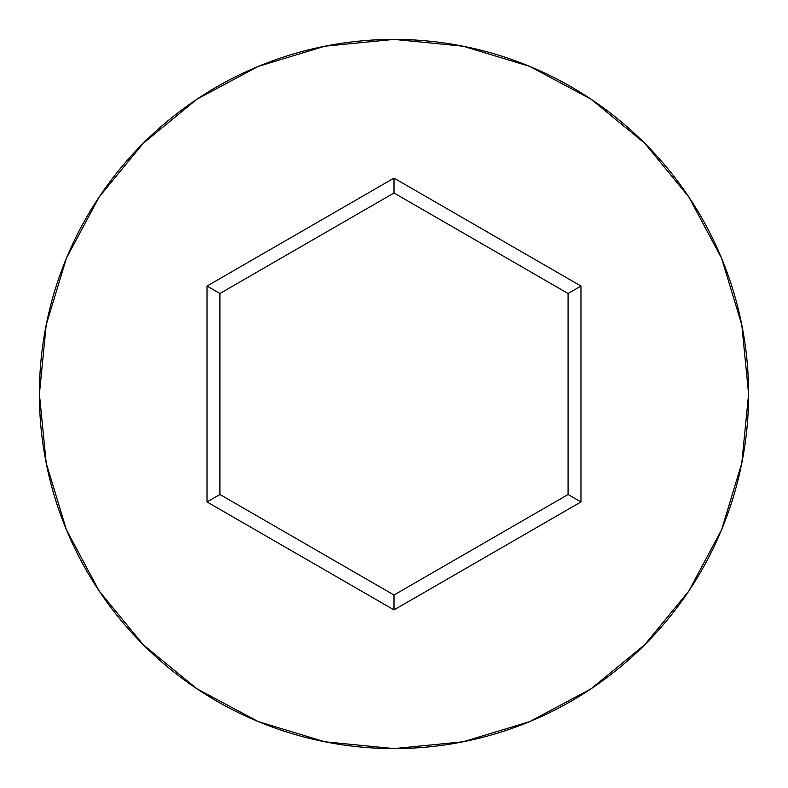 <?xml version="1.0" encoding="UTF-8"?>
<svg xmlns="http://www.w3.org/2000/svg" width="788" height="788" viewBox="0 0 788 788"><rect width="100%" height="100%" fill="white"/><g stroke="black" fill="none" stroke-linecap="round" stroke-linejoin="round"><path stroke-width="1.18" d="M39.4 394A354.6 354.6 0 0 1 394 39.4A354.6 354.6 0 0 1 748.6 394A354.6 354.6 0 0 0 394 39.4A354.6 354.6 0 0 0 39.4 394L46.216 463.177L66.389 529.703L99.16 591.01L143.258 644.742L196.99 688.84L258.297 721.611L324.823 741.784L394 748.6L463.177 741.784L529.703 721.611L591.01 688.84L644.742 644.742L688.84 591.01L721.611 529.703L741.784 463.177L748.6 394L741.784 324.823L721.611 258.297L688.84 196.99L644.742 143.258L591.01 99.16L529.703 66.389L463.177 46.216L394 39.4L324.823 46.216L258.297 66.389L196.99 99.16L143.258 143.258L99.16 196.99L66.389 258.297L46.216 324.823L39.4 394A354.6 354.6 0 0 0 394 748.6A354.6 354.6 0 0 0 748.6 394A354.6 354.6 0 0 1 394 748.6A354.6 354.6 0 0 1 39.4 394M394 609.892L207.027 501.946L207.027 286.054L394 178.108L580.973 286.054L580.973 501.946L394 609.892L580.973 501.946L580.973 286.054L568.079 293.5L568.079 494.5L394 595.009L219.921 494.5L219.921 293.5L394 192.991L568.079 293.5L568.079 494.5L580.973 501.946L568.079 494.5L394 595.009L394 609.892L394 595.009L219.921 494.5L207.027 501.946L394 609.892M568.079 293.5L580.973 286.054L394 178.108L394 192.991L568.079 293.5M394 192.991L394 178.108L207.027 286.054L219.921 293.5L394 192.991M219.921 293.5L207.027 286.054L207.027 501.946L219.921 494.5L219.921 293.5"/></g></svg>
